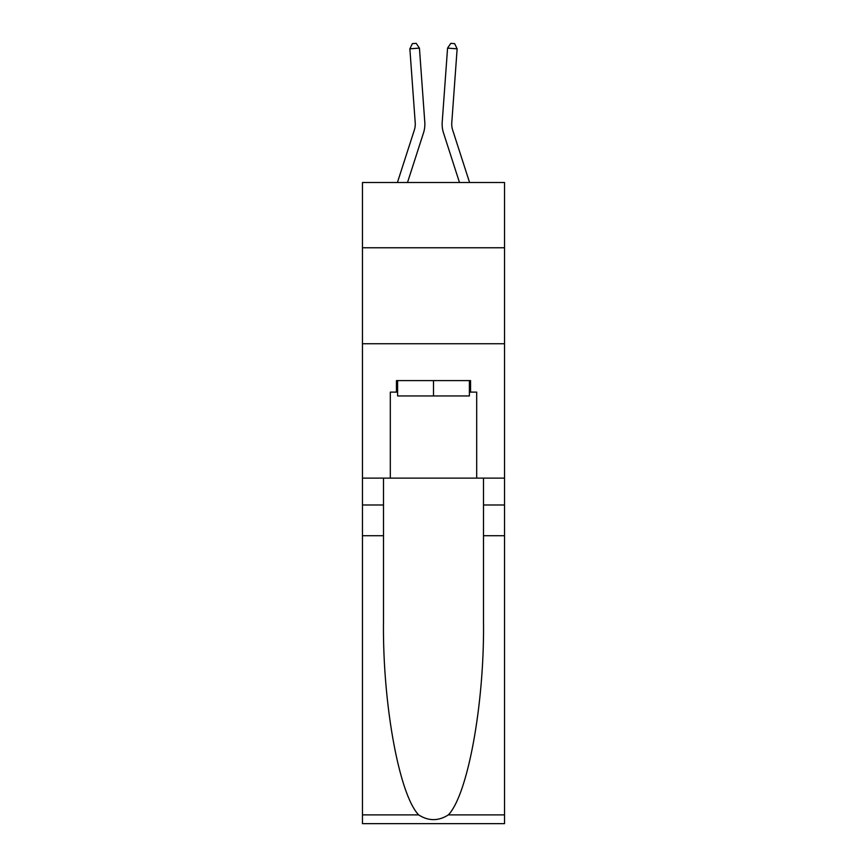 <?xml version="1.0" encoding="UTF-8"?>
<svg xmlns="http://www.w3.org/2000/svg" width="867" height="867" viewBox="0 0 867 867"><rect width="100%" height="100%" fill="white"/><g stroke="black" fill="none" stroke-linecap="round" stroke-linejoin="round"><path stroke-width="1.3" d="M504.529 247.767L504.529 182.504L362.471 182.504L362.471 247.767L504.529 247.767L504.529 478.118L476.687 478.118L476.687 392.122L470.553 392.122L470.553 380.602L396.447 380.602L396.447 392.122L397.606 392.122M362.471 535.708L383.496 535.708L383.496 621.314C382.477 703.137 399.069 794.54 418.653 814.893C428.536 821.201 438.442 821.201 448.347 814.893L504.529 814.893L504.529 823.65L362.471 823.65L362.471 247.767M414.339 130.039A19.193 19.193 -21.8 0 0 415.217 122.767A19.193 19.193 -21.8 0 1 414.339 130.039A19.193 19.193 -21.8 0 0 415.217 122.767A19.193 19.193 -21.8 0 1 414.339 130.039A19.193 19.193 -21.8 0 0 415.217 122.767A19.193 19.193 -21.8 0 1 414.339 130.039A19.193 19.193 -21.8 0 0 415.217 122.767A19.193 19.193 -21.8 0 1 414.339 130.039A19.193 19.193 -21.8 0 0 415.217 122.767A19.193 19.193 -21.8 0 1 414.339 130.039A19.193 19.193 -21.8 0 0 415.217 122.767A19.193 19.193 -21.8 0 1 414.339 130.039A19.193 19.193 -21.8 0 0 415.217 122.767A19.193 19.193 -21.8 0 1 414.339 130.039A19.193 19.193 -21.8 0 0 415.217 122.767A19.193 19.193 -21.8 0 1 414.339 130.039A19.193 19.193 -21.8 0 0 415.217 122.767A19.193 19.193 -21.8 0 1 414.339 130.039A19.193 19.193 -21.8 0 0 415.217 122.767A19.193 19.193 -21.8 0 1 414.339 130.039A19.193 19.193 -21.8 0 0 415.217 122.767A19.193 19.193 -21.8 0 1 414.339 130.039A19.193 19.193 -21.8 0 0 415.217 122.767A19.193 19.193 -21.8 0 1 414.339 130.039A19.193 19.193 -21.8 0 0 415.217 122.767A19.193 19.193 -21.8 0 1 414.339 130.039A19.193 19.193 -21.8 0 0 415.217 122.767A19.193 19.193 -21.8 0 1 414.339 130.039A19.193 19.193 -21.8 0 0 415.217 122.767A19.193 19.193 -21.8 0 1 414.339 130.039A19.193 19.193 -21.8 0 0 415.217 122.767A19.193 19.193 -21.8 0 1 414.339 130.039A19.193 19.193 -21.8 0 0 415.217 122.767A19.193 19.193 -21.8 0 1 414.339 130.039A19.193 19.193 -21.8 0 0 415.217 122.767A19.193 19.193 -21.8 0 1 414.339 130.039A19.193 19.193 -21.8 0 0 415.217 122.767A19.193 19.193 -21.8 0 1 414.339 130.039A19.193 19.193 -21.8 0 0 415.217 122.767A19.193 19.193 -21.8 0 1 414.339 130.039A19.193 19.193 -21.8 0 0 415.217 122.767A19.193 19.193 -21.8 0 1 414.339 130.039A19.193 19.193 -21.8 0 0 415.217 122.767A19.193 19.193 -21.8 0 1 414.339 130.039L397.422 182.504L414.339 130.039A19.193 19.193 -40 0 0 415.217 122.767L409.863 48.812L419.433 48.118L424.787 122.074A28.795 28.795 158.2 0 1 423.475 132.987L407.512 182.504M469.578 182.504L452.661 130.039A19.193 19.193 40 0 1 451.783 122.767L457.137 48.812L447.567 48.118L442.213 122.074A28.795 28.795 -158.2 0 0 443.525 132.987L459.488 182.504M469.394 380.602L469.394 395.959L397.606 395.959L397.606 380.602M433.5 380.602L433.5 395.959M448.347 814.893C467.931 794.54 484.523 703.137 483.504 621.314L483.504 478.118M483.504 535.708L504.529 535.708L504.529 478.118M383.496 478.118L383.496 535.708M504.529 814.893L504.529 535.708M362.471 478.118L390.313 478.118L390.313 392.122L396.447 392.122M362.471 343.755L504.529 343.755M390.313 478.118L476.687 478.118M469.394 392.122L470.553 392.122M452.661 130.039A19.193 19.193 21.8 0 1 451.783 122.767A19.193 19.193 21.8 0 0 452.661 130.039A19.193 19.193 21.8 0 1 451.783 122.767A19.193 19.193 21.8 0 0 452.661 130.039A19.193 19.193 21.8 0 1 451.783 122.767A19.193 19.193 21.8 0 0 452.661 130.039A19.193 19.193 21.8 0 1 451.783 122.767A19.193 19.193 21.8 0 0 452.661 130.039A19.193 19.193 21.8 0 1 451.783 122.767A19.193 19.193 21.8 0 0 452.661 130.039A19.193 19.193 21.8 0 1 451.783 122.767A19.193 19.193 21.8 0 0 452.661 130.039A19.193 19.193 21.8 0 1 451.783 122.767A19.193 19.193 21.8 0 0 452.661 130.039A19.193 19.193 21.8 0 1 451.783 122.767A19.193 19.193 21.8 0 0 452.661 130.039A19.193 19.193 21.8 0 1 451.783 122.767A19.193 19.193 21.8 0 0 452.661 130.039A19.193 19.193 21.8 0 1 451.783 122.767A19.193 19.193 21.8 0 0 452.661 130.039A19.193 19.193 21.8 0 1 451.783 122.767A19.193 19.193 21.8 0 0 452.661 130.039A19.193 19.193 21.8 0 1 451.783 122.767A19.193 19.193 21.8 0 0 452.661 130.039A19.193 19.193 21.8 0 1 451.783 122.767A19.193 19.193 21.8 0 0 452.661 130.039A19.193 19.193 21.8 0 1 451.783 122.767A19.193 19.193 21.8 0 0 452.661 130.039A19.193 19.193 21.8 0 1 451.783 122.767A19.193 19.193 21.8 0 0 452.661 130.039A19.193 19.193 21.8 0 1 451.783 122.767A19.193 19.193 21.8 0 0 452.661 130.039A19.193 19.193 21.8 0 1 451.783 122.767A19.193 19.193 21.8 0 0 452.661 130.039A19.193 19.193 21.8 0 1 451.783 122.767A19.193 19.193 21.8 0 0 452.661 130.039A19.193 19.193 21.8 0 1 451.783 122.767A19.193 19.193 21.8 0 0 452.661 130.039A19.193 19.193 21.8 0 1 451.783 122.767A19.193 19.193 21.8 0 0 452.661 130.039A19.193 19.193 21.8 0 1 451.783 122.767A19.193 19.193 21.8 0 0 452.661 130.039A19.193 19.193 21.8 0 1 451.783 122.767A19.193 19.193 21.8 0 0 452.661 130.039M447.567 48.118L442.213 122.074L447.567 48.118L442.213 122.074L447.567 48.118L442.213 122.074L447.567 48.118L442.213 122.074L447.567 48.118L442.213 122.074L447.567 48.118L442.213 122.074L447.567 48.118L442.213 122.074L447.567 48.118L442.213 122.074L447.567 48.118L442.213 122.074L447.567 48.118L442.213 122.074L447.567 48.118L442.213 122.074L447.567 48.118L442.213 122.074L447.567 48.118L442.213 122.074L447.567 48.118L442.213 122.074L447.567 48.118L442.213 122.074L447.567 48.118L442.213 122.074L447.567 48.118L442.213 122.074L447.567 48.118L442.213 122.074L447.567 48.118L442.213 122.074L447.567 48.118L442.213 122.074L447.567 48.118L442.213 122.074L447.567 48.118L442.213 122.074L447.567 48.118L450.797 43.35L454.622 43.632L457.137 48.812M409.863 48.812L412.378 43.632L416.203 43.35L419.433 48.118M483.504 504.995L504.529 504.995M383.496 504.995L362.471 504.995M362.471 814.893L418.653 814.893"/></g></svg>
